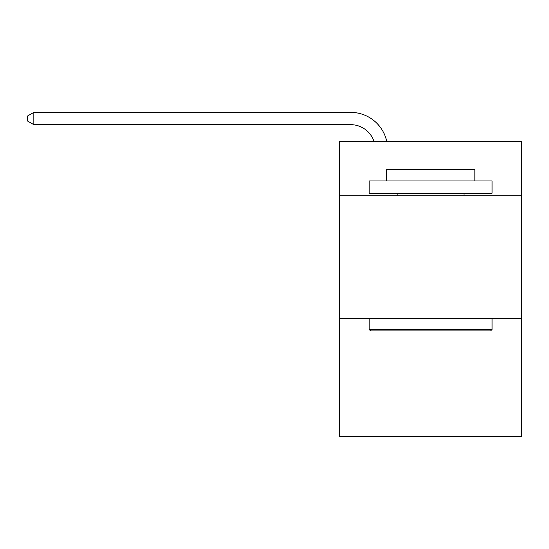<?xml version="1.0" encoding="UTF-8"?>
<svg xmlns="http://www.w3.org/2000/svg" width="549" height="549" viewBox="0 0 549 549"><rect width="100%" height="100%" fill="white"/><g stroke="black" fill="none" stroke-linecap="round" stroke-linejoin="round"><path stroke-width="0.82" d="M521.55 195.712L521.55 141.635L339.646 141.635L339.646 195.712L521.55 195.712L521.55 436.62L339.646 436.62L339.646 195.712M521.55 318.626L339.646 318.626M350.701 112.38L33.839 112.38L350.701 112.38A36.872 36.872 173.7 0 1 386.784 141.635M370.616 330.917L369.141 329.441L492.048 329.441L490.58 330.917L370.616 330.917M492.048 180.964L492.048 193.255L369.141 193.255L369.141 180.964L492.048 180.964M386.352 180.964L386.352 169.655L474.844 169.655L474.844 180.964M492.048 318.626L492.048 329.441M369.141 318.626L369.141 329.441M464.029 193.255L464.029 195.712M397.167 193.255L397.167 195.712M374.075 141.635A24.581 24.581 -6.3 0 0 350.701 124.671L33.839 124.671L27.45 120.986L27.45 116.065L33.839 112.38L33.839 124.671"/></g></svg>
